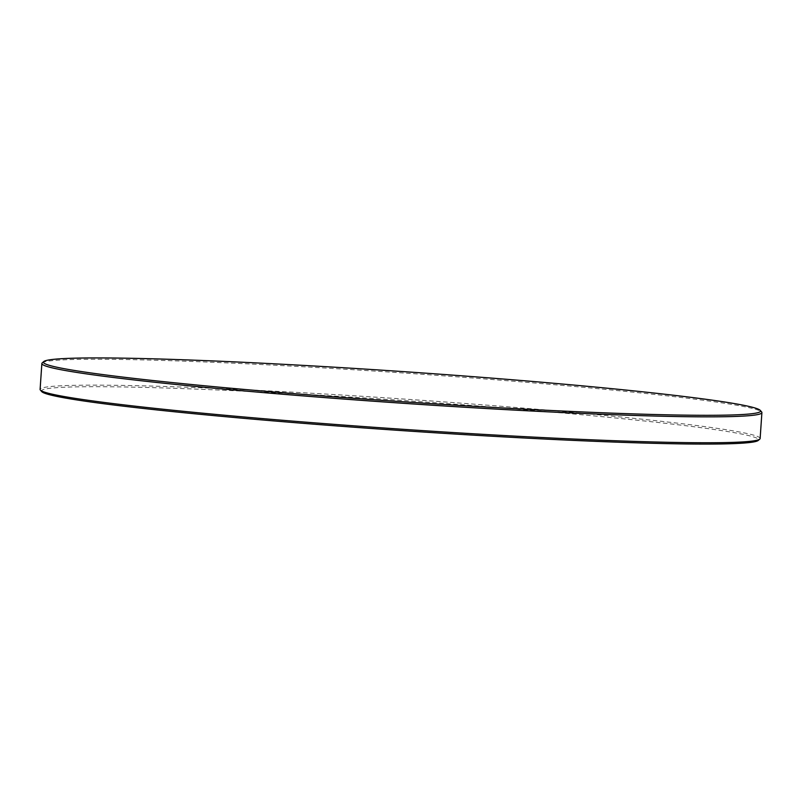 <?xml version="1.0" encoding="UTF-8"?>
<svg xmlns="http://www.w3.org/2000/svg" width="802" height="802" viewBox="0 0 802 802"><rect width="100%" height="100%" fill="white"/><g stroke="black" fill="none" stroke-linecap="round" stroke-linejoin="round"><path stroke-width="0.6" stroke-dasharray="4.01 3.01" d="M41.714 391.597A359.406 15.058 -176.1 0 1 103.789 386.724A359.406 15.058 -176.1 0 1 513.4 408.789A359.406 15.058 -176.1 0 1 758.241 440.438M760.136 438.493A360.85 15.118 3.9 0 0 506.764 406.734A360.85 15.118 3.9 0 0 102.696 385.171A360.85 15.118 3.9 0 0 40.1 389.401M42.225 362.895A360.85 15.118 -176.1 0 1 104.46 359.276A360.85 15.118 -176.1 0 1 501.29 380.248A360.85 15.118 -176.1 0 1 761.629 411.937"/><path stroke-width="1.2" d="M759.775 439.105L758.241 440.438A359.406 15.058 -176.1 0 1 696.246 444.047A359.406 15.058 -176.1 0 1 301.011 423.155A359.406 15.058 -176.1 0 1 41.714 391.597L40.371 390.063A360.85 15.118 3.9 0 0 300.71 421.752A360.85 15.118 3.9 0 0 697.539 442.724A360.85 15.118 3.9 0 0 759.775 439.105A360.85 15.118 3.9 0 0 760.136 438.493L761.9 412.599A360.85 15.118 -176.1 0 1 699.304 416.829A360.85 15.118 -176.1 0 1 295.236 395.266A360.85 15.118 -176.1 0 1 41.864 363.507A360.85 15.118 -176.1 0 1 42.225 362.895L43.759 361.562A359.406 15.058 3.9 0 0 288.6 393.211A359.406 15.058 3.9 0 0 698.211 415.276A359.406 15.058 3.9 0 0 760.286 410.403A359.406 15.058 3.9 0 0 500.989 378.845A359.406 15.058 3.9 0 0 105.754 357.953A359.406 15.058 3.9 0 0 43.759 361.562M41.864 363.507L40.1 389.401A360.85 15.118 3.9 0 0 40.371 390.063M760.286 410.403L761.629 411.937A360.85 15.118 -176.1 0 1 761.9 412.599"/></g></svg>
